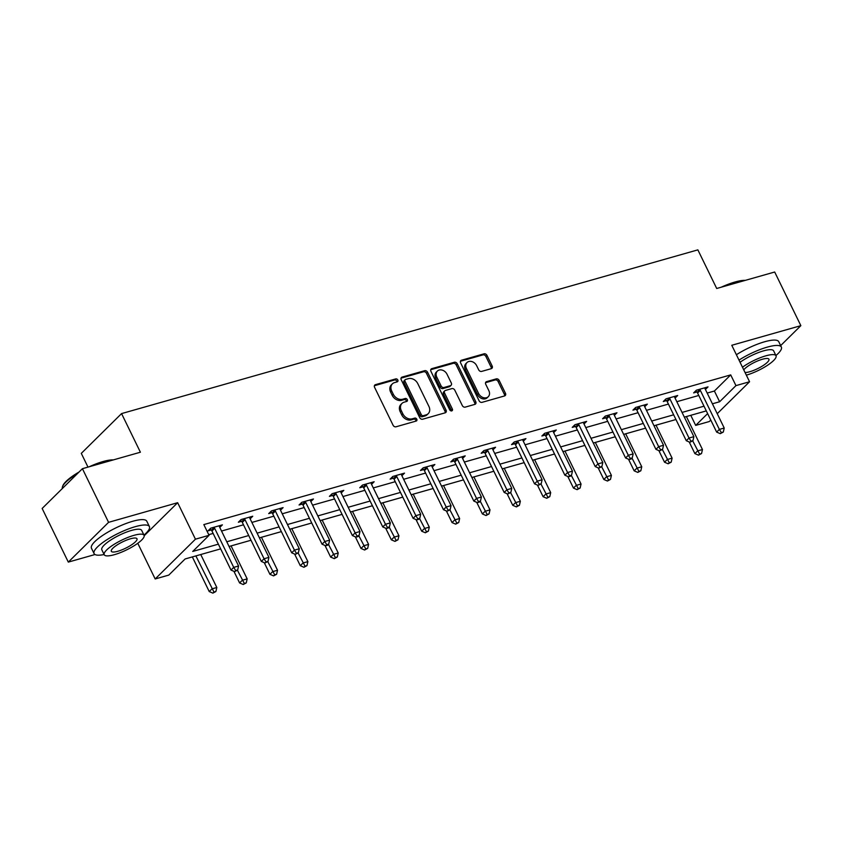 <?xml version="1.0" encoding="UTF-8"?>
<svg xmlns="http://www.w3.org/2000/svg" width="843" height="843" viewBox="0 0 843 843"><rect width="100%" height="100%" fill="white"/><g stroke="black" fill="none" stroke-linecap="round" stroke-linejoin="round"><path stroke-width="1.26" d="M397.812 379.993A1.697 1.328 45.3 0 0 395.757 378.897L375.462 384.661A2.413 1.897 45.3 0 0 374.577 387.316L393.07 425.22A2.413 1.897 45.3 0 0 396.01 426.79L416.294 421.015A1.697 1.328 45.3 0 0 414.861 418.075L412.238 418.813A7.735 6.059 45.3 0 1 402.838 413.818L401.3 410.657A7.735 6.059 45.3 0 1 401.974 403.418A7.735 6.059 45.3 0 1 404.124 402.174L406.748 401.437A1.697 1.328 45.3 0 0 405.304 398.486L402.68 399.234A7.735 6.059 45.3 0 1 393.281 394.229L391.742 391.068A7.735 6.059 45.3 0 1 392.416 383.828A7.735 6.059 45.3 0 1 394.566 382.596L397.19 381.847A1.697 1.328 45.3 0 0 397.812 379.993M396.895 381.932A1.697 1.328 45.3 0 0 394.661 379.972L374.387 385.736L375.462 384.661M415.999 421.1A1.697 1.328 45.3 0 0 413.776 419.15L411.142 419.888L412.238 418.813M406.452 401.521A1.697 1.328 45.3 0 0 404.219 399.561L401.595 400.309L402.68 399.234M491.279 368.665A2.413 1.897 45.3 0 0 492.164 366.02L486.969 355.377A2.413 1.897 45.3 0 0 484.04 353.818L461.5 360.224A2.413 1.897 45.3 0 0 460.615 362.869L479.109 400.783A2.413 1.897 45.3 0 0 482.048 402.343L504.578 395.936A2.413 1.897 45.3 0 0 505.463 393.291L499.193 380.446A2.413 1.897 45.3 0 0 496.264 378.876L486.611 381.616A2.413 1.897 45.3 0 0 485.737 384.271L488.835 390.636A6.47 5.069 45.3 0 1 488.276 396.695A6.47 5.069 45.3 0 1 478.624 393.544L466.453 368.581A6.47 5.069 45.3 0 1 467.011 362.532A6.47 5.069 45.3 0 1 476.664 365.683L478.698 369.845A2.413 1.897 45.3 0 0 481.638 371.405L491.279 368.665A2.413 1.897 45.3 0 0 491.069 367.095L485.884 356.452A2.413 1.897 45.3 0 0 482.944 354.892L460.426 361.289L461.5 360.224M707.182 393.07L714.39 391.026L730.712 374.893L735.95 385.62L749.564 381.753L717.235 413.692M82.414 468.687L108.578 522.333L68.315 562.102L42.15 508.466L82.414 468.687L140.402 452.217L121.561 413.597L697.867 249.865L716.708 288.485L774.685 272.015L800.85 325.661L731.777 345.282L749.564 381.753M144.206 535.748L177.652 502.702L108.578 522.333M177.652 502.702L195.439 539.183L209.064 535.316L192.741 551.438L218.369 544.156M730.712 374.893L203.827 524.588L209.064 535.316M427.58 372.258A2.413 1.897 45.3 0 0 424.64 370.688L402.1 377.095A2.413 1.897 45.3 0 0 401.226 379.74L419.709 417.654A2.413 1.897 45.3 0 0 422.649 419.213L445.188 412.817A2.413 1.897 45.3 0 0 446.063 410.162L427.58 372.258L426.484 373.333A2.413 1.897 45.3 0 0 423.555 371.763L401.036 378.159L402.1 377.095M431.806 368.654L454.335 362.258A2.413 1.897 45.3 0 1 457.275 363.818L475.768 401.732A2.413 1.897 45.3 0 1 474.883 404.377L465.241 407.116A2.413 1.897 45.3 0 1 462.301 405.557L454.798 390.183A2.413 1.897 45.3 0 0 451.869 388.612L445.462 390.435A2.413 1.897 45.3 0 0 444.588 393.08L452.396 409.087A1.697 1.328 45.3 0 1 449.719 409.846L430.921 371.31A2.413 1.897 45.3 0 1 431.806 368.654L430.731 369.708L453.249 363.333L454.335 362.258M780.66 345.598L800.85 325.661M121.561 413.597L81.297 453.376L87.988 467.106M208.748 534.673L213.131 533.429M221.54 531.037L243.479 524.81M251.888 522.418L273.838 516.179M282.247 513.798L304.186 507.56M312.595 505.168L334.545 498.94M342.943 496.548L364.893 490.31M373.301 487.928L395.251 481.69M403.649 479.298L425.599 473.071M434.008 470.679L455.947 464.44M464.356 462.059L486.306 455.821M494.715 453.439L516.654 447.201M525.063 444.809L547.012 438.571M555.411 436.189L577.36 429.951M585.769 427.57L607.719 421.331M616.117 418.939L638.067 412.712M646.476 410.32L668.415 404.082M676.824 401.7L698.773 395.462M219.781 527.444L222.404 524.862L210.729 528.182L208 530.869L211.15 529.973M250.139 518.824L252.752 516.243L241.077 519.551L238.358 522.239L241.509 521.343M280.487 510.205L283.1 507.612L271.435 510.932L268.706 513.619L271.857 512.723M310.846 501.574L313.459 498.993L301.783 502.312L299.065 504.999L302.216 504.103M341.194 492.955L343.807 490.373L332.131 493.682L329.413 496.369L332.564 495.473M371.542 484.335L374.166 481.743L362.49 485.062L359.771 487.749L362.911 486.854M401.9 475.705L404.514 473.123L392.838 476.443L390.119 479.13L393.27 478.234M432.248 467.085L434.872 464.504L423.197 467.812L420.467 470.499L423.618 469.614M462.607 458.466L465.22 455.873L453.545 459.193L450.826 461.88L453.977 460.984M492.955 449.835L495.568 447.254L483.903 450.573L481.174 453.26L484.325 452.364M523.313 441.216L525.927 438.634L514.251 441.943L511.532 444.63L514.683 443.745M553.661 432.596L556.275 430.004L544.599 433.323L541.88 436.01L545.031 435.114M584.009 423.966L586.633 421.384L574.958 424.703L572.239 427.39L575.379 426.495M614.368 415.346L616.981 412.764L605.306 416.073L602.587 418.76L605.738 417.875M644.716 406.726L647.34 404.134L635.664 407.454L632.935 410.141L636.086 409.245M675.074 398.096L677.688 395.515L666.012 398.834L663.293 401.521L666.444 400.625M705.422 389.477L708.036 386.895L696.371 390.204L693.641 392.901L696.792 392.006M710.775 420.077L709.3 421.532L695.686 425.399L707.625 413.607M690.765 415.314L695.686 425.399M220.666 548.867L185.123 558.962L168.79 575.095L155.175 578.962L195.439 539.183M137.778 543.282L155.175 578.962M68.315 562.102L95.006 554.525M712.409 403.797L719.627 401.753L735.95 385.62M226.767 541.775L248.717 535.537M257.126 533.145L279.065 526.917M287.474 524.525L309.423 518.287M317.832 515.905L339.771 509.667M348.18 507.275L370.13 501.048M378.528 498.656L400.478 492.417M408.887 490.036L430.836 483.798M439.235 481.406L461.184 475.178M469.593 472.786L491.532 466.548M499.941 464.166L521.891 457.928M530.3 455.536L552.239 449.308M560.648 446.916L582.597 440.678M590.996 438.297L612.945 432.059M621.354 429.667L643.304 423.439M651.702 421.047L673.652 414.809M682.061 412.427L704 406.189M706.297 410.899L684.358 417.137M675.949 419.519L653.999 425.757M645.601 428.139L623.651 434.377M615.242 436.769L593.293 443.007M584.894 445.389L562.945 451.627M554.536 454.008L532.586 460.246M524.188 462.638L502.238 468.866M493.829 471.258L471.89 477.496M463.481 479.878L441.532 486.116M433.133 488.508L411.184 494.736M402.775 497.128L380.825 503.366M372.427 505.747L350.477 511.986M342.068 514.378L320.119 520.605M311.72 522.997L289.771 529.235M281.362 531.617L259.423 537.855M251.014 540.247L229.064 546.475M714.39 391.026L719.627 401.753M392.416 383.828L391.331 384.903A7.735 6.059 45.3 0 0 390.657 392.143L391.742 391.068M401.595 400.309A7.735 6.059 45.3 0 1 392.195 395.304L390.657 392.143M401.974 403.418L400.878 404.492A7.735 6.059 45.3 0 0 400.204 411.732L401.3 410.657M411.142 419.888A7.735 6.059 45.3 0 1 401.753 414.893L400.204 411.732M445.167 412.817A2.413 1.897 45.3 0 0 444.978 411.236L426.484 373.333M405.641 379.445A1.697 1.328 45.3 0 0 405.03 381.299L421.258 414.577A1.697 1.328 45.3 0 0 423.312 415.673L426.084 414.882A7.735 6.059 45.3 0 0 428.233 413.65A7.735 6.059 45.3 0 0 428.908 406.41L417.812 383.66A7.735 6.059 45.3 0 0 408.412 378.655L405.641 379.445M405.177 379.719L404.082 380.794A1.697 1.328 45.3 0 0 403.934 382.374L405.03 381.299M428.233 413.65L427.138 414.724A7.735 6.059 45.3 0 1 424.988 415.957L422.227 416.748A1.697 1.328 45.3 0 1 420.172 415.652L403.934 382.374M474.862 404.377A2.413 1.897 45.3 0 0 474.672 402.806L456.189 364.893A2.413 1.897 45.3 0 0 453.249 363.333M444.798 390.815L443.703 391.89A2.413 1.897 45.3 0 0 443.492 394.155L451.3 410.162L452.396 409.087M451.479 410.984A1.697 1.328 45.3 0 0 451.3 410.162M447.022 374.229A6.47 5.069 45.3 0 0 437.369 371.078A6.47 5.069 45.3 0 0 436.8 377.127L441.089 385.925A2.413 1.897 45.3 0 0 444.029 387.485L450.425 385.662A2.413 1.897 45.3 0 0 451.311 383.017L447.022 374.229M437.369 371.078L436.284 372.153A6.47 5.069 45.3 0 0 435.715 378.201L436.8 377.127M451.1 385.283L450.014 386.357A2.413 1.897 45.3 0 1 449.34 386.737L442.944 388.56A2.413 1.897 45.3 0 1 440.004 387L435.715 378.201M467.011 362.532L465.926 363.607A6.47 5.069 45.3 0 0 465.357 369.656L466.453 368.581M488.276 396.695L487.191 397.77A6.47 5.069 45.3 0 1 477.538 394.619L465.357 369.656M504.567 395.947A2.413 1.897 45.3 0 0 504.377 394.366L498.108 381.521A2.413 1.897 45.3 0 0 495.168 379.951L485.547 382.69L486.611 381.616M192.33 556.917L209.233 591.565L211.951 588.878L216.82 587.497L200.739 554.525M195.871 555.906L213.964 592.06L212.868 593.135L215.903 591.512L213.964 592.06M216.82 587.497L215.903 591.512M212.868 593.135L209.233 591.565M214.67 528.329L211.951 531.016L231.003 570.068L233.722 567.381L214.67 528.329A2.466 1.928 45.3 0 0 214.143 527.57L213.88 527.286M235.724 570.563L234.639 571.638L237.673 570.005L235.724 570.563L233.722 567.381L238.59 566.001L219.538 526.949A2.466 1.928 45.3 0 1 219.285 526.106L219.254 525.758M211.951 531.016A2.466 1.928 45.3 0 0 211.424 530.258L210.065 528.824M231.003 570.068L234.639 571.638M237.673 570.005L238.59 566.001M77.482 473.566A30.78 7.566 154 0 0 62.53 486.622L62.877 485.705A30.042 7.387 -26 0 1 79.021 472.038M89.274 466.737A30.042 7.387 -26 0 1 103.099 461.532A30.042 7.387 -26 0 1 113.278 459.92M112.245 460.215A30.78 7.566 154 0 0 103.742 461.848A30.78 7.566 154 0 0 93.025 465.673M62.53 486.622A30.78 7.566 154 0 0 62.361 488.497M143.963 535.084A30.78 7.566 154 0 0 149.411 526.59A30.78 7.566 154 0 0 135.344 526.654A30.78 7.566 154 0 0 106.239 540.152A30.78 7.566 154 0 0 94.079 553.577A30.78 7.566 154 0 0 104.121 554.525M149.411 526.59L146.798 521.227A30.78 7.566 154 0 0 132.73 521.28A30.78 7.566 154 0 0 103.626 534.789A30.78 7.566 154 0 0 91.455 548.213L94.079 553.577M104.226 554.736L101.824 549.805A22.16 5.448 -26 0 1 110.581 540.131A22.16 5.448 -26 0 1 131.54 530.416A22.16 5.448 -26 0 1 141.666 530.373L144.069 535.305A22.16 5.448 154 0 0 133.942 535.347A22.16 5.448 154 0 0 112.983 545.063A22.16 5.448 154 0 0 104.226 554.736A22.16 5.448 154 0 0 114.353 554.694A22.16 5.448 154 0 0 135.312 544.978A22.16 5.448 154 0 0 144.069 535.305M117.841 551.259A14.289 3.509 154 0 0 131.339 544.989A14.289 3.509 154 0 0 136.987 538.761A14.289 3.509 154 0 0 130.465 538.782A14.289 3.509 154 0 0 116.956 545.052A14.289 3.509 154 0 0 111.308 551.28A14.289 3.509 154 0 0 117.841 551.259M721.229 287.2A30.042 7.387 -26 0 1 735.054 281.994A30.042 7.387 -26 0 1 745.233 280.382M744.2 280.677A30.78 7.566 154 0 0 735.697 282.31A30.78 7.566 154 0 0 724.98 286.135M775.918 355.546A30.78 7.566 154 0 0 781.366 347.053A30.78 7.566 154 0 0 767.299 347.116A30.78 7.566 154 0 0 739.005 360.087M781.366 347.053L778.753 341.689A30.78 7.566 154 0 0 764.685 341.752A30.78 7.566 154 0 0 736.382 354.724M740.07 362.29A22.16 5.448 -26 0 1 763.495 350.878A22.16 5.448 -26 0 1 773.621 350.836L776.024 355.767A22.16 5.448 154 0 0 765.897 355.809A22.16 5.448 154 0 0 742.483 367.221M745.054 372.49A14.289 3.509 154 0 0 749.796 371.721A14.289 3.509 154 0 0 763.305 365.451A14.289 3.509 154 0 0 768.942 359.223A14.289 3.509 154 0 0 762.42 359.244A14.289 3.509 154 0 0 743.779 369.887M746.35 375.146A22.16 5.448 154 0 0 767.288 365.43A22.16 5.448 154 0 0 776.024 355.767M233.922 571.322L239.591 582.945L242.31 580.258L247.168 578.878L231.087 545.906M237.431 570.247L244.312 583.44L243.227 584.515L246.261 582.882L244.312 583.44M247.168 578.878L246.261 582.882M243.227 584.515L239.591 582.945M264.27 562.702L269.939 574.325L272.658 571.628L277.526 570.247L261.446 537.276M267.779 561.628L274.66 574.81L273.575 575.885L276.609 574.262L274.66 574.81M277.526 570.247L276.609 574.262M273.575 575.885L269.939 574.325M245.028 519.699L242.31 522.386L261.351 561.438L264.07 558.751L245.028 519.699A2.466 1.928 45.3 0 0 244.491 518.94L244.228 518.656M266.072 561.933L264.987 563.008L268.021 561.385L266.072 561.933L264.07 558.751L268.938 557.371L249.886 518.319A2.466 1.928 45.3 0 1 249.644 517.476L249.602 517.128M242.31 522.386A2.466 1.928 45.3 0 0 241.772 521.627L240.424 520.205M261.351 561.438L264.987 563.008M268.021 561.385L268.938 557.371M275.376 511.079L272.658 513.766L291.71 552.818L294.428 550.131L275.376 511.079A2.466 1.928 45.3 0 0 274.85 510.321L274.576 510.036M296.43 553.314L295.345 554.388L298.38 552.755L296.43 553.314L294.428 550.131L299.286 548.751L280.245 509.699A2.466 1.928 45.3 0 1 279.992 508.856L279.95 508.508M272.658 513.766A2.466 1.928 45.3 0 0 272.131 513.008L270.772 511.585M291.71 552.818L295.345 554.388M298.38 552.755L299.286 548.751M294.629 554.083L300.287 565.695L303.016 563.008L307.874 561.628L291.794 528.656M298.127 552.997L305.018 566.19L303.933 567.265L306.957 565.642L305.018 566.19M307.874 561.628L306.957 565.642M303.933 567.265L300.287 565.695M324.976 545.453L330.646 557.075L333.364 554.388L338.233 553.008L322.152 520.036M328.485 544.378L335.366 557.571L334.281 558.646L337.316 557.012L335.366 557.571M338.233 553.008L337.316 557.012M334.281 558.646L330.646 557.075M355.335 536.833L360.994 548.456L363.723 545.758L368.581 544.378L352.5 511.416M358.833 535.758L365.725 548.941L364.629 550.015L367.664 548.393L365.725 548.941M368.581 544.378L367.664 548.393M364.629 550.015L360.994 548.456M305.735 502.46L303.016 505.147L322.058 544.199L324.776 541.512L305.735 502.46A2.466 1.928 45.3 0 0 305.198 501.701L304.934 501.416M326.778 544.694L325.693 545.769L327.642 545.21L328.728 544.135L326.778 544.694L324.776 541.512L329.645 540.131L310.593 501.079A2.466 1.928 45.3 0 1 310.35 500.236L310.308 499.888M303.016 505.147A2.466 1.928 45.3 0 0 302.479 504.388L301.12 502.955M322.058 544.199L325.693 545.769M328.728 544.135L329.645 540.131M336.083 493.829L333.364 496.516L352.406 535.568L355.135 532.881L336.083 493.829A2.466 1.928 45.3 0 0 335.556 493.071L335.282 492.786M357.137 536.064L356.041 537.139L357.99 536.591L359.076 535.516L357.137 536.064L355.135 532.881L359.993 531.501L340.951 492.449A2.466 1.928 45.3 0 1 340.698 491.606L340.656 491.269M333.364 496.516A2.466 1.928 45.3 0 0 332.837 495.758L331.478 494.335M352.406 535.568L356.041 537.139M359.076 535.516L359.993 531.501M366.442 485.21L363.712 487.897L382.764 526.949L385.483 524.262L366.442 485.21A2.466 1.928 45.3 0 0 365.904 484.451L365.641 484.167M387.485 527.444L386.4 528.519L388.349 527.96L389.434 526.886L387.485 527.444L385.483 524.262L390.351 522.881L371.299 483.829A2.466 1.928 45.3 0 1 371.046 482.986L371.015 482.639M363.712 487.897A2.466 1.928 45.3 0 0 363.185 487.138L361.826 485.716M382.764 526.949L386.4 528.519M389.434 526.886L390.351 522.881M385.683 528.213L391.352 539.826L394.071 537.139L398.939 535.758L382.859 502.786M389.192 527.128L396.073 540.321L394.988 541.396L398.022 539.773L396.073 540.321M398.939 535.758L398.022 539.773M394.988 541.396L391.352 539.826M396.79 476.59L394.071 479.277L413.112 518.329L415.831 515.642L396.79 476.59A2.466 1.928 45.3 0 0 396.263 475.831L395.989 475.547M417.843 518.824L416.748 519.899L418.697 519.341L419.782 518.266L417.843 518.824L415.831 515.642L420.699 514.262L401.658 475.21A2.466 1.928 45.3 0 1 401.405 474.367L401.363 474.019M394.071 479.277A2.466 1.928 45.3 0 0 393.533 478.518L392.185 477.085M413.112 518.329L416.748 519.899M419.782 518.266L420.699 514.262M416.031 519.583L421.7 531.206L424.419 528.519L429.287 527.138L413.207 494.167M419.54 518.508L426.432 531.701L425.336 532.776L428.37 531.143L426.432 531.701M429.287 527.138L428.37 531.143M425.336 532.776L421.7 531.206M427.138 467.96L424.419 470.657L443.471 509.699L446.189 507.012L427.138 467.96A2.466 1.928 45.3 0 0 426.611 467.201L426.347 466.917M448.191 510.194L447.106 511.269L450.141 509.646L448.191 510.194L446.189 507.012L451.058 505.631L432.006 466.579A2.466 1.928 45.3 0 1 431.753 465.747L431.721 465.399M424.419 470.657A2.466 1.928 45.3 0 0 423.892 469.888L422.533 468.466M443.471 509.699L447.106 511.269M450.141 509.646L451.058 505.631M446.39 510.963L452.059 522.586L454.777 519.889L459.635 518.508L443.555 485.547M449.899 509.889L456.78 523.071L455.694 524.146L458.729 522.523L456.78 523.071M459.635 518.508L458.729 522.523M455.694 524.146L452.059 522.586M457.496 459.34L454.777 462.027L473.819 501.079L476.537 498.392L457.496 459.34A2.466 1.928 45.3 0 0 456.959 458.581L456.695 458.297M478.539 501.574L477.454 502.649L479.404 502.091L480.489 501.016L478.539 501.574L476.537 498.392L481.406 497.012L462.354 457.96A2.466 1.928 45.3 0 1 462.112 457.117L462.069 456.769M454.777 462.027A2.466 1.928 45.3 0 0 454.24 461.269L452.891 459.846M473.819 501.079L477.454 502.649M480.489 501.016L481.406 497.012M476.738 502.344L482.407 513.956L485.125 511.269L489.994 509.889L473.914 476.917M480.247 501.258L487.128 514.451L486.042 515.526L489.077 513.903L487.128 514.451M489.994 509.889L489.077 513.903M486.042 515.526L482.407 513.956M487.844 450.72L485.125 453.408L504.177 492.46L506.896 489.772L487.844 450.72A2.466 1.928 45.3 0 0 487.317 449.962L487.043 449.677M508.898 492.955L507.813 494.03L510.847 492.396L508.898 492.955L506.896 489.772L511.754 488.392L492.712 449.34A2.466 1.928 45.3 0 1 492.46 448.497L492.428 448.149M485.125 453.408A2.466 1.928 45.3 0 0 484.599 452.649L483.239 451.216M504.177 492.46L507.813 494.03M510.847 492.396L511.754 488.392M507.096 493.713L512.765 505.336L515.484 502.649L520.342 501.269L504.262 468.297M510.595 492.639L517.486 505.832L516.401 506.906L519.425 505.273L517.486 505.832M520.342 501.269L519.425 505.273M516.401 506.906L512.765 505.336M518.203 442.09L515.484 444.788L534.525 483.829L537.244 481.142L518.203 442.09A2.466 1.928 45.3 0 0 517.665 441.332L517.402 441.047M539.246 484.325L538.161 485.399L541.195 483.777L539.246 484.325L537.244 481.142L542.112 479.762L523.06 440.71A2.466 1.928 45.3 0 1 522.818 439.877L522.776 439.53M515.484 444.788A2.466 1.928 45.3 0 0 514.947 444.019L513.587 442.596M534.525 483.829L538.161 485.399M541.195 483.777L542.112 479.762M537.444 485.094L543.113 496.717L545.832 494.03L550.7 492.639L534.62 459.677M540.953 484.019L547.834 497.201L546.749 498.276L549.784 496.653L547.834 497.201M550.7 492.639L549.784 496.653M546.749 498.276L543.113 496.717M548.551 433.471L545.832 436.158L564.873 475.21L567.602 472.523L548.551 433.471A2.466 1.928 45.3 0 0 548.024 432.712L547.75 432.427M569.605 475.705L568.509 476.78L570.458 476.232L571.543 475.157L569.605 475.705L567.602 472.523L572.46 471.142L553.419 432.09A2.466 1.928 45.3 0 1 553.166 431.247L553.124 430.899M545.832 436.158A2.466 1.928 45.3 0 0 545.305 435.399L543.946 433.976M564.873 475.21L568.509 476.78M571.543 475.157L572.46 471.142M567.803 476.474L573.461 488.086L576.19 485.399L581.048 484.019L564.968 451.047M571.301 475.389L578.193 488.582L577.097 489.657L580.132 488.034L578.193 488.582M581.048 484.019L580.132 488.034M577.097 489.657L573.461 488.086M578.909 424.851L576.18 427.538L595.232 466.59L597.95 463.903L578.909 424.851A2.466 1.928 45.3 0 0 578.372 424.092L578.108 423.808M599.953 467.085L598.867 468.16L601.902 466.527L599.953 467.085L597.95 463.903L602.819 462.522L583.767 423.471A2.466 1.928 45.3 0 1 583.514 422.628L583.482 422.28M576.18 427.538A2.466 1.928 45.3 0 0 575.653 426.779L574.294 425.346M595.232 466.59L598.867 468.16M601.902 466.527L602.819 462.522M598.151 467.844L603.82 479.467L606.538 476.78L611.407 475.399L595.327 442.427M601.66 466.769L608.541 479.962L607.455 481.037L610.49 479.404L608.541 479.962M611.407 475.399L610.49 479.404M607.455 481.037L603.82 479.467M609.257 416.231L606.538 418.918L625.58 457.96L628.309 455.273L609.257 416.231A2.466 1.928 45.3 0 0 608.73 415.462L608.456 415.188M630.311 458.455L629.215 459.53L631.165 458.982L632.25 457.907L630.311 458.455L628.309 455.273L633.167 453.892L614.125 414.84A2.466 1.928 45.3 0 1 613.873 414.008L613.83 413.66M606.538 418.918A2.466 1.928 45.3 0 0 606.001 418.149L604.652 416.727M625.58 457.96L629.215 459.53M632.25 457.907L633.167 453.892M628.499 459.224L634.168 470.847L636.886 468.16L641.755 466.769L625.675 433.808M632.008 458.149L638.899 471.332L637.803 472.407L640.838 470.784L638.899 471.332M641.755 466.769L640.838 470.784M637.803 472.407L634.168 470.847M639.605 407.601L636.886 410.288L655.938 449.34L658.657 446.653L639.605 407.601A2.466 1.928 45.3 0 0 639.078 406.842L638.815 406.558M660.659 449.835L659.574 450.91L662.609 449.287L660.659 449.835L658.657 446.653L663.525 445.273L644.474 406.221A2.466 1.928 45.3 0 1 644.221 405.378L644.189 405.03M636.886 410.288A2.466 1.928 45.3 0 0 636.36 409.529L635 408.107M655.938 449.34L659.574 450.91M662.609 449.287L663.525 445.273M658.857 450.605L664.526 462.217L667.245 459.53L672.103 458.149L656.023 425.178M662.366 449.519L669.247 462.712L668.162 463.787L671.197 462.164L669.247 462.712M672.103 458.149L671.197 462.164M668.162 463.787L664.526 462.217M669.964 398.981L667.245 401.668L686.286 440.72L689.005 438.033L669.964 398.981A2.466 1.928 45.3 0 0 669.426 398.223L669.163 397.938M691.007 441.216L689.922 442.29L692.957 440.657L691.007 441.216L689.005 438.033L693.873 436.653L674.821 397.601A2.466 1.928 45.3 0 1 674.579 396.758L674.537 396.41M667.245 401.668A2.466 1.928 45.3 0 0 666.708 400.91L665.359 399.477M686.286 440.72L689.922 442.29M692.957 440.657L693.873 436.653M689.205 441.974L694.874 453.597L697.593 450.91L702.461 449.53L686.381 416.558M692.714 440.9L699.595 454.092L698.51 455.167L701.545 453.534L699.595 454.092M702.461 449.53L701.545 453.534M698.51 455.167L694.874 453.597M700.312 390.362L697.593 393.049L716.645 432.101L719.364 429.403L700.312 390.362A2.466 1.928 45.3 0 0 699.785 389.592L699.511 389.318M721.366 432.585L720.28 433.66L723.315 432.037L721.366 432.585L719.364 429.403L724.221 428.023L705.18 388.971A2.466 1.928 45.3 0 1 704.927 388.138L704.896 387.791M697.593 393.049A2.466 1.928 45.3 0 0 697.066 392.28L695.707 390.857M716.645 432.101L720.28 433.66M723.315 432.037L724.221 428.023M394.661 379.972L395.757 378.897M413.776 419.15L414.861 418.075M404.219 399.561L405.304 398.486M392.195 395.304L393.281 394.229M401.753 414.893L402.838 413.818M444.978 411.236L446.063 410.162M423.555 371.763L424.64 370.688M420.172 415.652L421.258 414.577M422.227 416.748L423.312 415.673M424.988 415.957L426.084 414.882M456.189 364.893L457.275 363.818M474.672 402.806L475.768 401.732M443.492 394.155L444.588 393.08M440.004 387L441.089 385.925M442.944 388.56L444.029 387.485M449.34 386.737L450.425 385.662M477.538 394.619L478.624 393.544M495.168 379.951L496.264 378.876M498.108 381.521L499.193 380.446M504.377 394.366L505.463 393.291M482.944 354.892L484.04 353.818M485.884 356.452L486.969 355.377M491.069 367.095L492.164 366.02M214.143 527.57L211.424 530.258M244.491 518.94L241.772 521.627M274.85 510.321L272.131 513.008M305.198 501.701L302.479 504.388M335.556 493.071L332.837 495.758M365.904 484.451L363.185 487.138M396.263 475.831L393.533 478.518M426.611 467.201L423.892 469.888M456.959 458.581L454.24 461.269M487.317 449.962L484.599 452.649M517.665 441.332L514.947 444.019M548.024 432.712L545.305 435.399M578.372 424.092L575.653 426.779M608.73 415.462L606.001 418.149M639.078 406.842L636.36 409.529M669.426 398.223L666.708 400.91M699.785 389.592L697.066 392.28"/></g></svg>
